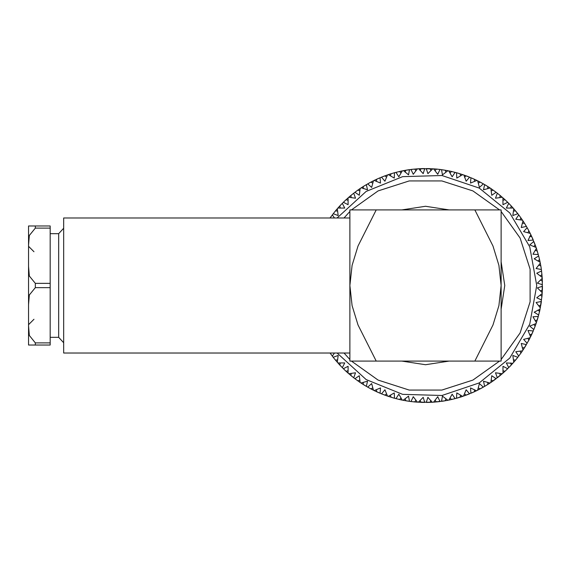 <?xml version="1.0" encoding="UTF-8"?>
<svg xmlns="http://www.w3.org/2000/svg" width="571" height="571" viewBox="0 0 571 571"><rect width="100%" height="100%" fill="white"/><g stroke="black" fill="none" stroke-linecap="round" stroke-linejoin="round"><path stroke-width="0.86" d="M474.851 209.885L493.016 246.051L498.918 265.351L501.131 285.5L498.926 305.621L493.009 324.963L474.851 361.115L376.189 361.115L358.024 324.963L352.114 305.621L349.909 285.5L352.121 265.351L358.024 246.051L376.189 209.885L501.131 209.885L501.131 361.115L474.851 361.115M376.189 209.885L349.909 209.885L349.909 361.115L376.189 361.115M28.55 266.436L29.335 275.993L35.302 283.387L50.155 283.387L50.155 287.613L35.302 287.613L29.342 294.979L28.55 304.564L28.55 226.002L50.155 226.002L50.155 228.122L35.302 228.122L29.342 235.488L28.55 245.066M28.55 325.934L29.335 335.484L35.302 342.878L50.155 342.878L50.155 344.998L28.55 344.998L28.55 246.344L33.953 251.747M35.302 228.122L35.302 226.002L28.55 226.002M28.55 344.998L35.302 344.998L35.302 342.878M50.155 228.122L50.155 283.387M50.155 287.613L50.155 342.878M349.909 353.014L63.659 353.014L63.659 217.986L349.909 217.986M50.155 337.325L58.649 337.325L58.649 233.675L50.155 233.675M542.286 279.248L542.157 293.722M540.973 304.008L540.915 304.364M540.259 295.1L541.943 296.356L539.973 309.453M539.923 309.682L539.417 311.966M538.025 309.996L539.531 311.459L537.782 318.211M537.768 318.261L535.948 323.943M535.177 326.091L534.92 326.79M533.864 324.471L535.17 326.12L532.193 333.4M532.108 333.578L531.879 334.092M531.794 334.271L530.702 336.583M530.587 336.811L527.968 330.502L533.257 330.952L528.353 341.151M527.854 338.282L528.924 340.088L523.129 349.88M541.758 272.817L542.236 278.427M542.264 278.855L542.286 279.369M542.407 288.776L542.393 289.14M541.544 300.011L536.747 297.755L542.172 293.594L541.986 295.935M541.943 296.363L541.893 296.87M538.66 315.028L534.192 312.166L540.023 309.197M539.538 311.431L539.331 312.33M536.39 322.658L532.971 316.741L538.267 316.498L536.469 322.422M533.835 329.546L529.781 326.127L536.098 323.514L534.741 327.254M539.574 259.719L540.316 263.252M540.394 263.674L540.487 264.18M541.829 273.495L541.872 273.859M540.466 264.059L541.13 267.97M542.45 284.736L537.397 283.13L542.229 278.298L542.272 279.019M540.53 280.04L542.364 281.075L542.386 281.582M541.829 297.562L542.136 294.051M541.95 296.328L541.879 297.07M540.287 307.869L536.126 302.452L541.351 301.517L540.337 307.619M540.087 308.875L539.26 312.637M538.267 316.498L537.24 320.024L535.198 320.538M535.234 245.059L536.426 248.456M536.562 248.87L536.726 249.356M539.267 258.413L539.352 258.77M536.683 249.242L538.267 254.502L532.971 254.259L536.39 248.342L538.246 254.438M538.838 265.08L540.787 265.858L541.351 269.483L536.126 268.548L540.287 263.131L540.423 263.831M540.787 265.858L540.873 266.364M541.351 269.483L541.751 272.76M542.407 282.281L542.257 278.755M542.364 281.039L542.393 281.96M542.229 292.702L537.397 287.87L542.45 286.264L542.243 292.445M541.351 301.517L540.787 305.142L538.838 305.92M529.017 231.084L530.645 234.296M530.83 234.688L531.051 235.145M534.763 243.803L534.891 244.138M532.436 238.157L533.228 239.991M536.383 248.321L536.612 249.02M535.198 250.462L537.24 250.983L537.39 251.468M538.267 254.502L539.095 257.699M539.11 257.749L540.066 261.996M540.987 267.05L540.373 263.574M540.78 265.822L540.908 266.557M542.172 277.406L536.747 273.245L541.544 270.989L542.15 277.149M542.45 286.264L542.364 289.932L540.53 290.96M521.023 218.036L523.065 221.013M523.3 221.377L523.578 221.805M528.382 229.899L528.553 230.22M523.243 221.291L526.405 226.38L521.223 227.515L522.993 220.913L526.369 226.316M530.58 234.174L530.902 234.831M531.001 235.045L531.986 237.158M529.688 236.444L531.779 236.694L536.019 247.25M536.39 248.342L536.533 248.77M537.225 250.947L537.447 251.661M541.544 270.989L541.943 274.644L540.259 275.9M512.837 207.73L513.807 208.836M514.093 209.164L514.428 209.55M520.245 216.944L520.459 217.244M513.443 211.156L515.52 210.856L517.818 213.718L512.837 215.517L513.729 208.743L517.783 213.661M522.394 223.268L524.499 223.24L524.77 223.675M526.405 226.38L528.032 229.249M528.054 229.299L530.081 233.154M533.257 240.048L527.968 240.498L530.787 234.595M531.765 236.665L532.072 237.343M533.835 241.454L535.17 244.88L533.835 241.454L529.781 244.873L536.098 247.486M501.938 196.995L503.051 197.966M503.372 198.251L503.75 198.594M510.488 205.167L510.738 205.432M506.184 200.842L507.612 202.234M514.35 209.457L515.849 211.249M517.818 213.718L519.81 216.352M519.846 216.395L522.351 219.956M524.478 223.211L524.87 223.846M527.161 227.693L528.924 230.912L527.161 227.693L523.593 231.612L530.195 233.382M530.587 234.189L532.272 237.793M489.732 187.78L490.96 188.594M491.317 188.837L491.738 189.129M499.275 194.768L499.561 194.996M491.638 189.058L496.099 192.27L491.745 195.303L490.853 188.523L496.042 192.227M503.665 198.515L507.662 202.284L502.951 204.718L502.944 197.873L503.486 198.358M502.987 200.314L505.014 199.743L505.385 200.093M507.662 202.284L509.982 204.632M510.017 204.675L512.965 207.873M515.506 210.827L515.977 211.406M511.402 206.152L512.715 207.594M518.746 214.924L520.916 217.886L518.746 214.924L515.72 219.271L522.494 220.163M476.428 180.229L477.749 180.886M486.799 185.918L487.113 186.103M481.524 182.856L483.266 183.826M490.839 188.516L491.445 188.93M491.203 190.935L493.137 190.107L493.558 190.4M496.099 192.27L498.697 194.304M498.74 194.333L502.087 197.123M505.892 200.571L503.294 198.187M504.871 199.614L505.528 200.228M500.31 195.617L501.802 196.874M508.74 203.355L511.273 206.01L508.74 203.355L506.299 208.065L513.136 208.065M462.253 174.49L463.652 174.962M473.28 178.766L473.609 178.916M467.199 176.253L469.498 177.153M478.298 183.17L480.104 182.092L483.323 183.855L479.404 187.431L477.627 180.821L478.277 181.15M478.491 181.257L479.733 181.899M480.111 182.092L480.561 182.335M483.323 183.855L486.171 185.532M486.492 185.725L489.897 187.888M490.853 188.523L491.231 188.78M492.98 189.993L493.715 190.514M487.941 186.624L489.583 187.681M497.305 193.198L500.167 195.496L497.305 193.198L495.5 198.187L502.28 197.295M447.443 170.643L448.892 170.929M453.046 171.857L454.98 172.342M463.516 174.912L464.209 175.154M464.43 175.233L465.743 175.704M464.487 177.153L466.143 175.854L466.621 176.032M466.143 175.854L472.602 178.466M472.652 178.487L476.607 180.322M481.175 182.663L478.041 181.028M479.94 182.006L480.732 182.427M474.501 179.323L476.264 180.15M484.643 184.619L487.777 186.524L484.643 184.619L483.509 189.8L490.111 188.03M419.271 168.738L433.739 168.859M435.123 170.758L436.38 169.073L439.963 169.466M450.012 172.992L451.483 171.486L455.051 172.356L452.189 176.824L448.756 170.9L449.477 171.05M449.705 171.1L451.069 171.393M451.483 171.486L451.982 171.607M455.051 172.356L458.228 173.234M458.285 173.256L462.439 174.548M469.562 177.181L466.143 181.235L463.959 175.069M465.965 175.789L466.807 176.104M460.219 173.841L462.082 174.433M470.968 177.767L474.33 179.244L470.968 177.767L470.518 183.048L476.835 180.429M416.973 168.88L418.443 168.78M418.878 168.759L419.385 168.731M428.8 168.616L429.164 168.623M422.219 168.616L424.688 168.573M436.894 169.123L440.027 169.473L437.771 174.276L433.596 168.852L434.331 168.902M434.56 168.923L435.958 169.037M440.027 169.473L447.643 170.679M452.66 171.764L449.213 170.993M451.454 171.478L452.175 171.65M445.351 170.265L447.271 170.608M456.514 172.756L460.04 173.784L456.514 172.756L456.764 178.052L462.681 174.633M463.531 174.919L467.271 176.275M401.82 170.993L403.269 170.708M403.697 170.622L404.197 170.529M407.466 169.972L409.436 169.68M418.307 168.795L419.035 168.752M420.063 170.486L421.091 168.652L421.605 168.638M437.579 169.194L434.067 168.88M436.187 169.059L437.086 169.144M441.533 169.673L445.166 170.229L441.533 169.673L442.468 174.89L447.892 170.729M387.081 175.069L388.48 174.59M388.887 174.455L389.372 174.298M398.437 171.75L398.786 171.664M403.133 170.736L403.854 170.593M404.082 170.551L406.381 170.144M405.096 172.185L405.874 170.229L412.776 169.266M413.154 169.223L417.173 168.866M424.76 168.573L423.154 173.627L418.771 168.766M420.898 168.659L421.798 168.631M414.853 169.059L416.794 168.895M432.718 168.795L427.886 173.627L426.28 168.573L432.468 168.773M371.1 182.006L374.319 180.379M374.704 180.186L377.181 179.03M383.819 176.261L384.162 176.132M378.18 178.58L380.008 177.788M389.258 174.333L394.518 172.756L394.275 178.052L388.344 174.633L389.037 174.405M390.478 175.818L390.999 173.784L391.492 173.634M394.518 172.756L397.716 171.921M398.08 171.835L402.02 170.957M409.5 169.673L408.572 174.89L403.59 170.643M405.688 170.265L406.581 170.115M399.743 171.443L401.649 171.036M411.013 169.473L414.66 169.073L411.013 169.473L413.261 174.276L417.422 168.852M418.322 168.795L422.297 168.616M426.28 168.573L429.949 168.652L430.977 170.486M358.06 189.993L361.036 187.959M361.393 187.716L363.698 186.253M369.915 182.634L370.236 182.463M364.626 185.675L366.339 184.654M374.191 180.436L374.847 180.115M376.46 181.328L376.71 179.244L383.127 176.525M383.484 176.389L387.266 175.004M392.156 173.434L388.787 174.49M390.814 173.841L391.677 173.577M385.075 175.789L386.91 175.126M395.988 172.356L399.557 171.486L395.988 172.356L398.851 176.824L402.269 170.907M403.147 170.729L407.066 170.037M346.169 199.614L348.852 197.209M349.181 196.924L349.481 196.674M356.968 190.771L357.26 190.557M351.172 197.58L350.872 195.496L352.535 194.147M360.915 188.037L361.529 187.631M363.284 188.623L363.256 186.524L369.266 182.991M369.601 182.806L373.17 180.943M380.072 177.767L380.522 183.048L374.205 180.429L374.776 180.15M376.539 179.323L377.36 178.951M381.478 177.181L384.897 175.854L381.478 177.181L384.897 181.235L387.509 174.919M335.634 210.706L337.989 207.972M338.275 207.651L338.532 207.359M345.191 200.528L345.455 200.285M340.337 208.037L339.766 206.01L341.237 204.454M351.272 195.168L353.735 193.198L355.533 198.187L348.76 197.295L350.551 195.767M353.735 193.198L356.368 191.206M356.411 191.178L359.973 188.666M366.396 184.619L367.531 189.8L361.307 187.78M363.099 186.624L363.863 186.146M367.717 183.855L370.936 182.092L367.717 183.855L371.635 187.431L373.398 180.829M374.205 180.429L377.809 178.744M334.784 211.741L335.013 211.463M340.116 205.631L342.3 203.355L344.741 208.065L337.904 208.065L339.474 206.324M342.3 203.355L344.656 201.042M344.927 200.778L347.896 198.051M351.807 194.732L349.102 196.995M350.73 195.617L351.422 195.046M354.941 192.27L357.903 190.1L354.941 192.27L359.295 195.303L360.187 188.523M360.929 188.03L364.284 185.882M330.166 217.986L330.423 217.465M330.124 217.886L334.32 212.319M334.556 212.027L337.147 208.929M340.587 205.125L338.203 207.73M339.745 206.031L340.373 205.36M343.378 202.284L346.026 199.743L343.378 202.284L348.089 204.718L348.082 197.88M330.102 217.908L330.638 217.158M330.045 217.986L330.823 216.901M339.638 364.848L337.233 362.164M336.947 361.836L336.612 361.45M330.795 354.056L330.58 353.756M350.73 375.383L347.989 373.034M347.668 372.749L347.289 372.406M340.552 365.833L340.302 365.568M347.375 372.485L344.47 369.787M337.597 359.844L335.52 360.144L333.214 357.282L338.203 355.483L337.311 362.257L336.84 361.714M336.69 361.543L335.191 359.751M333.214 357.282L330.224 353.256M363.099 384.376L360.08 382.406M359.723 382.163L359.302 381.871M351.765 376.232L351.479 376.003M359.809 382.22L354.941 378.73L359.295 375.697L360.187 382.477L354.998 378.773M348.053 370.686L346.026 371.257L343.378 368.716L348.089 366.282L348.082 373.12L347.546 372.642M346.026 371.257L345.655 370.907M343.378 368.716L339.881 365.119M334.749 359.209L337.011 361.914M335.634 360.294L335.063 359.594M332.293 356.076L330.124 353.114L332.293 356.076L334.449 353.014M374.612 390.771L373.291 390.114M372.899 389.922L372.449 389.693M364.241 385.082L363.927 384.897M369.516 388.144L367.774 387.174M359.837 380.065L357.903 380.893L357.482 380.6M354.941 378.73L351.008 375.618M345.148 370.429L347.746 372.813M346.169 371.386L345.505 370.772M337.904 362.935L344.741 362.935L342.3 367.645L338.075 363.127M388.787 396.51L387.388 396.038M386.981 395.896L386.503 395.724M377.759 392.234L377.431 392.084M386.546 393.847L384.897 395.146L381.478 393.819L384.897 389.765L387.509 396.081L381.542 393.847M372.742 387.83L370.936 388.908L367.717 387.145L371.635 383.569L373.398 390.171L372.756 389.85M372.549 389.743L371.307 389.101M370.929 388.908L370.479 388.665M367.717 387.145L363.406 384.568M358.06 381.007L357.325 380.486M348.76 373.705L355.533 372.813L353.735 377.802L348.952 373.877M342.3 367.645L339.766 364.99L340.337 362.963M403.59 400.357L402.148 400.071M401.72 399.986L401.22 399.878M392.099 397.552L391.749 397.452M397.994 399.143L396.06 398.658M387.523 396.088L386.831 395.846M386.61 395.767L385.297 395.296M384.897 395.146L384.419 394.968M381.478 393.819L376.867 391.827M369.865 388.337L372.991 389.972M371.1 388.994L370.301 388.573M376.539 391.677L374.776 390.85M360.929 382.97L367.531 381.2L366.396 386.381L361.143 383.112M353.735 377.802L350.872 375.504L351.172 373.42M431.769 402.262L417.301 402.141M416.866 402.112L416.359 402.07M407.009 400.956L406.652 400.899M415.916 400.242L414.66 401.927L411.077 401.534M401.028 398.008L399.557 399.514L395.988 398.644L398.851 394.176L402.284 400.1L401.563 399.95M401.334 399.9L399.971 399.607M399.557 399.514L399.058 399.393M395.988 398.644L391.164 397.273M387.509 396.081L387.081 395.931M385.075 395.211L384.233 394.896M390.814 397.159L388.958 396.567M374.205 390.571L380.522 387.952L380.072 393.233L374.433 390.678M366.396 386.381L363.256 384.476L363.284 382.377M434.067 402.12L432.597 402.22M432.161 402.241L431.655 402.269M422.24 402.384L421.876 402.377M428.343 402.398L426.351 402.427M414.146 401.877L411.013 401.527L413.261 396.724L417.437 402.148L416.709 402.098M416.473 402.077L415.081 401.963M411.013 401.527L406.045 400.799M398.38 399.236L401.82 400.007M399.743 399.557L398.865 399.35M405.688 400.735L403.768 400.392M388.359 396.367L394.275 392.948L394.518 398.244L388.601 396.452M380.072 393.233L376.71 391.756L376.46 389.672M449.213 400.007L447.771 400.292M447.343 400.378L446.843 400.471M437.522 401.813L437.165 401.848M443.574 401.028L441.604 401.32M432.732 402.205L432.004 402.248M430.977 400.514L429.949 402.348L429.435 402.362M413.454 401.806L416.973 402.12M414.853 401.941L413.954 401.856M403.147 400.271L408.572 396.11L409.5 401.327L403.397 400.321M394.518 398.244L390.999 397.216L390.478 395.182M463.959 395.931L462.56 396.41M462.153 396.545L461.668 396.702M452.603 399.25L452.253 399.336M461.775 396.667L456.514 398.244L456.764 392.948L462.681 396.367L456.586 398.23M447.907 400.264L447.186 400.407M446.957 400.449L444.659 400.856M445.944 398.815L445.166 400.771L433.867 402.134M426.28 402.427L427.886 397.373L432.268 402.234M430.141 402.341L429.235 402.369M436.187 401.941L434.245 402.105M418.322 402.205L423.154 397.373L424.76 402.427L418.572 402.227M409.5 401.327L405.874 400.771L405.096 398.815M467.221 394.739L466.878 394.868M472.859 392.42L471.032 393.212M478.041 389.972L476.721 390.621M476.328 390.814L475.871 391.035M460.561 395.182L460.04 397.216L459.548 397.366M456.514 398.244L449.02 400.043M441.533 401.327L442.468 396.11L447.892 400.271L447.443 400.357M445.351 400.735L444.459 400.885M451.297 399.557L449.391 399.964M440.027 401.527L436.38 401.927L440.027 401.527L437.771 396.724L433.617 402.148M432.718 402.205L428.742 402.384M424.76 402.427L421.091 402.348L420.063 400.514M476.849 390.564L476.185 390.885M475.978 390.985L473.859 391.97M481.125 388.366L480.803 388.537M491.231 382.22L484.7 386.346M489.311 383.498L484.643 386.381L483.509 381.2L490.004 383.041M489.64 383.284L489.219 383.562M474.572 389.672L474.33 391.756L463.773 395.996M460.219 397.159L459.362 397.423M465.965 395.211L464.13 395.874M455.051 398.644L451.483 399.514L455.051 398.644L452.189 394.176L448.77 400.093M447.892 400.271L443.974 400.963M484.643 386.381L477.863 390.057M490.125 382.963L489.511 383.369M487.755 382.377L487.777 384.476L487.341 384.747M494.072 380.229L493.779 380.443M499.29 376.225L497.355 377.759M503.294 372.813L502.187 373.791M501.859 374.076L501.466 374.405M470.968 393.233L470.518 387.952L476.428 390.771M474.501 391.677L473.68 392.049M479.94 388.994L478.205 389.886M469.562 393.819L466.143 395.146L469.562 393.819L466.143 389.765L463.531 396.081M490.111 382.97L489.732 383.22M487.941 384.376L487.177 384.854M492.98 381.007L491.381 382.12M501.559 374.326L491.067 382.334M502.294 373.698L501.738 374.176M499.868 373.42L500.16 375.504L499.768 375.832M505.849 370.472L505.585 370.715M512.501 363.641L509.803 366.546M514.021 361.914L513.051 363.028M512.765 363.349L512.423 363.734M483.323 387.145L480.104 388.908L483.323 387.145L479.404 383.569L477.642 390.171M476.835 390.571L473.223 392.256M496.099 378.73L493.137 380.9L496.099 378.73L491.745 375.697L490.853 382.477M497.305 377.802L495.5 372.813L502.28 373.705L501.938 374.005M500.31 375.383L499.618 375.954M504.871 371.386L503.429 372.699M510.702 362.963L511.273 364.99L506.384 369.958M506.349 369.994L503.144 372.949M513.143 362.92L512.658 363.47M511.273 364.99L510.924 365.369M516.255 359.259L516.027 359.537M524.392 347.917L522.422 350.937M522.179 351.301L521.159 352.771M502.28 373.705L499.232 376.268M507.662 368.716L505.007 371.257L507.662 368.716L502.951 366.282L502.951 373.12M508.74 367.645L506.299 362.935L512.837 363.27M511.295 364.969L510.788 365.511M515.399 360.294L514.143 361.778M520.616 353.535L516.719 358.681M516.684 358.724L515.527 360.144M518.746 356.076L515.72 351.729L522.494 350.837L522.094 351.429M525.106 346.783L524.913 347.089M527.161 343.307L523.593 339.388L530.138 337.732M513.136 362.935L510.445 365.875M513.729 362.257L512.837 355.483L517.818 357.282L513.893 362.071M520.21 354.099L522.237 351.208M520.938 353.092L520.502 353.699M522.993 350.087L521.223 343.485L526.405 344.62L525.491 346.147M525.463 346.197L524.499 347.76L522.394 347.732M529.988 338.025L529.124 339.709M528.924 340.088L528.689 340.537M532.251 333.257L532.4 332.929M534.77 327.183L533.864 329.481M535.862 324.185L536.062 323.629M535.919 324.035L535.312 325.727M520.916 353.114L520.088 351.186M517.818 357.282L515.52 360.144L513.443 359.844M526.405 344.62L524.499 347.76M528.939 340.059L528.51 340.873M533.157 331.187L532.55 332.586M535.163 326.127L534.984 326.605M539.267 312.587L538.767 314.607M537.575 318.918L537.468 319.268M540.116 262.246L534.192 258.834L538.66 255.972M337.311 208.743L338.203 215.517L333.214 213.718M332.293 214.924L334.449 217.986M337.597 211.156L335.52 210.856M348.053 200.314L346.026 199.743M359.837 190.935L357.903 190.1M372.742 183.17L370.936 182.092M386.546 177.153L384.897 175.854M401.028 172.992L399.557 171.486M415.916 170.758L414.66 169.073M445.944 172.185L445.166 170.229M460.561 175.818L460.04 173.784M474.572 181.328L474.33 179.244M487.755 188.623L487.777 186.524M499.868 197.58L500.167 195.496M510.702 208.037L511.273 206.01M520.088 219.814L520.916 217.886M527.854 232.718L528.924 230.912M533.864 246.529L535.17 244.88M538.025 261.004L539.531 259.541M529.688 334.556L531.779 334.306M502.987 370.686L505.007 371.257M491.203 380.065L493.137 380.9M478.298 387.83L480.104 388.908M464.487 393.847L466.143 395.146M450.012 398.008L451.483 399.514M435.123 400.242L436.38 401.927M337.133 217.986L366.168 191.435L402.626 176.66L441.954 175.497L479.226 188.102L509.775 212.897L529.781 246.779L536.74 285.5L529.781 324.221L509.775 358.103L479.226 382.898L441.954 395.503L402.626 394.34L366.168 379.565L337.133 353.014L366.168 379.565L402.626 394.34L441.954 395.503L479.226 382.898L509.775 358.103L529.781 324.221L536.74 285.5L529.781 246.779L509.775 212.897L479.226 188.102L441.954 175.497L402.626 176.66L366.168 191.435L337.133 217.986M35.302 283.387L35.302 287.613M344.027 353.014L349.909 359.53M351.486 361.115L378.073 380.093L409.186 390.057L441.854 390.057L472.966 380.093L499.554 361.115M501.131 359.53L520.11 332.943L530.074 301.831L530.074 269.169L520.11 238.057L501.131 211.47M499.554 209.885L472.966 190.907L441.854 180.943L409.186 180.943L378.073 190.907L351.486 209.885M349.909 211.47L344.027 217.986M501.131 261.839L504.75 285.5L501.131 309.161M449.177 361.115L425.516 364.726L401.863 361.115M401.863 209.885L425.516 206.274L449.177 209.885M58.649 337.325L63.659 342.721M58.649 233.675L63.659 228.279M33.953 319.253L28.55 324.656"/></g></svg>
